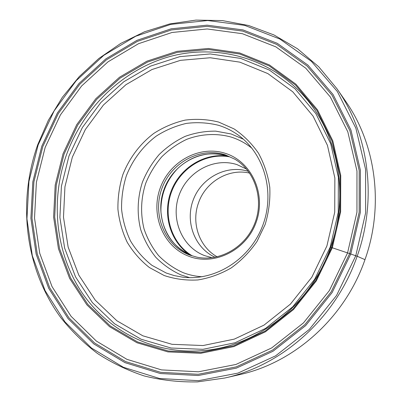 <?xml version="1.0" encoding="UTF-8"?>
<svg xmlns="http://www.w3.org/2000/svg" width="402" height="402" viewBox="0 0 402 402"><rect width="100%" height="100%" fill="white"/><g stroke="black" fill="none" stroke-linecap="round" stroke-linejoin="round"><path stroke-width="0.6" d="M330.655 247.215C350.202 193.101 337.298 130.821 301.57 93.44C266.536 56.22 213.864 43.702 167.584 57.19C121.233 70.933 83.068 108.711 66.41 155.011C50.521 199.99 55.33 251.521 80.772 290.857C106.349 329.957 152.479 354.458 201.874 350.69C256.602 347.072 310.932 304.997 330.655 247.215L347.569 252.908L329.359 290.581L303.48 322.891L271.636 347.956L235.899 364.468L198.467 371.785L161.488 369.89L126.906 359.328L96.344 341.057L71.079 316.324L52.014 286.571L39.738 253.3L34.522 218.035L36.396 182.262L45.165 147.418L60.441 114.887L81.631 85.958L107.977 61.863L138.499 43.707L172.031 32.477L207.186 28.969L242.381 33.703L275.857 46.863L305.776 68.209L330.318 96.972L347.82 131.851L356.966 171.016L356.941 212.206L347.569 252.908L357.162 256.25L364.976 259.652C345.027 317.67 294.53 362.649 239.627 374.629L224.824 378.011C282.571 365.433 336.007 317.766 357.162 256.25C377.649 199.02 368.81 133.856 336.936 88.721L318.761 66.817L297.53 48.773L273.933 34.934L248.672 25.517L222.452 20.587L195.945 20.1L169.775 23.909L144.529 31.783L120.726 43.431L98.832 58.496L79.249 76.601L62.34 97.319L48.406 120.203L37.693 144.795C17.326 202.312 24.999 268.802 60.687 317.485C71.39 330.952 83.616 342.921 97.359 353.398C111.877 362.89 127.499 370.403 144.228 375.945C161.448 380.252 179.176 382.237 197.427 381.9L224.824 378.011M336.936 88.721L345.594 101.198C375.885 144.117 384.287 205.678 364.976 259.652M249.617 173.111C228.688 168.066 205.583 181.855 198.493 202.935C191.106 222.859 199.171 246.873 217.175 256.818M248.366 171.368C226.748 164.388 201.774 177.513 193.417 199.467C184.794 221.326 194.407 247.848 215.075 257.26M212.171 257.712L204.769 255.672C182.005 247.225 170.408 219.165 178.996 195.472C187.262 171.669 213.964 157.061 236.999 164.624L246.521 169.076M225.22 154.825L235.009 159.282C255.104 171.222 264.159 199.437 254.823 223.266C245.662 247.165 219.959 261.908 197.065 257.195L189.704 255.084C164.825 245.783 152.298 214.969 161.74 188.945C170.83 162.795 200 146.629 225.22 154.825M188.779 256.25C163.252 246.677 150.428 215.055 160.112 188.357C169.438 161.534 199.352 144.926 225.241 153.318C251.27 161.287 266.476 193.648 256.265 221.939C246.441 250.371 214.145 266.23 188.779 256.25M166.212 273.018L151.936 265.33C143.383 258.576 136.258 250.486 130.565 241.059C125.816 231.065 122.821 220.477 121.58 209.291C121.374 197.995 122.942 186.895 126.273 176.001C132.459 160.076 142.826 146.238 156.237 136.117C165.649 130.102 175.709 125.861 186.407 123.394C197.271 122.042 207.99 122.685 218.572 125.313C225.376 127.409 231.733 130.529 237.637 134.68C264.28 153.222 275.546 192.689 262.446 226.22C249.526 259.828 214.613 281.39 182.428 277.139L174.166 275.576L166.212 273.018M218.598 122.042L234.064 128.916C243.592 135.343 251.722 143.429 258.466 153.182C264.209 163.704 267.983 175.106 269.787 187.387C270.365 199.894 268.827 212.246 265.174 224.432L257.004 241.476C249.808 251.898 241.205 260.722 231.19 267.943C220.603 274.053 209.497 278.058 197.864 279.958C186.216 280.601 174.991 279.119 164.187 275.526L149.373 267.521C140.504 260.491 133.117 252.084 127.218 242.285C122.303 231.909 119.208 220.914 117.927 209.306C117.726 197.578 119.354 186.061 122.816 174.754C129.228 158.227 139.981 143.866 153.896 133.343C163.654 127.092 174.091 122.675 185.196 120.103C196.472 118.68 207.603 119.329 218.598 122.042M349.66 253.617L331.153 291.892L304.847 324.71L272.491 350.152L236.185 366.895L198.176 374.287L160.644 372.327L125.56 361.564L94.576 342.986L68.973 317.871L49.672 287.671L37.25 253.923L31.984 218.16L33.899 181.895L42.798 146.574L58.28 113.595L79.752 84.259L106.45 59.813L137.383 41.376L171.383 29.959L207.035 26.356L242.748 31.115L276.732 44.431L307.128 66.059L332.072 95.234L349.876 130.64L359.187 170.413L359.177 212.261L349.66 253.617M350.78 254.004L332.132 292.561L305.626 325.625L273.023 351.242L236.446 368.096L198.156 375.523L160.358 373.528L125.037 362.669L93.852 343.946L68.094 318.645L48.672 288.239L36.18 254.26L30.894 218.266L32.828 181.764L41.783 146.217L57.36 113.022L78.973 83.5L105.837 58.883L136.971 40.321L171.187 28.803L207.08 25.16L243.039 29.929L277.269 43.321L307.892 65.084L333.027 94.455L350.971 130.112L360.368 170.177L360.363 212.336L350.78 254.004M38.145 144.951L28.954 181.402L26.944 218.839L32.336 255.778L45.109 290.666L64.988 321.927L91.4 347.966L123.404 367.282L159.689 378.533L198.558 380.674L237.969 373.111L275.641 355.825L309.244 329.489L336.564 295.46L355.775 255.747L365.634 212.829L365.599 169.413L355.876 128.178L337.343 91.515L311.419 61.355L279.877 39.044L244.657 25.361L207.698 20.542L170.84 24.361L135.73 36.24L103.801 55.33L76.269 80.611L54.119 110.907L38.145 144.951M331.665 247.526L315.731 280.536L293.108 308.912L265.25 331.022L233.904 345.72L200.965 352.408L168.307 351.016L137.63 341.961L110.399 326.037L87.777 304.304L70.626 278.008L59.501 248.486L54.697 217.105L56.265 185.221L64.044 154.152L77.681 125.153L96.641 99.42L120.203 78.063L147.464 62.084L177.347 52.34L208.578 49.506L239.728 53.999L269.239 65.933L295.505 85.018L316.947 110.545L332.158 141.328L340.037 175.759L339.916 211.874L331.665 247.526M63.029 153.785L55.2 185.041L53.617 217.115L58.441 248.682L69.626 278.385L86.872 304.847L109.62 326.726L137.012 342.765L167.875 351.891L200.744 353.303L233.894 346.579L265.451 331.796L293.5 309.54L316.273 280.973L332.318 247.743L340.625 211.849L340.74 175.488L332.801 140.831L317.485 109.852L295.897 84.169L269.456 64.973L239.753 52.979L208.412 48.471L176.991 51.34L146.936 61.154L119.515 77.239L95.817 98.731L76.747 124.615L63.029 153.785M191.523 255.411C170.991 242.718 162.674 214.487 171.835 191.106C180.825 167.654 205.99 152.403 229.713 156.86M227.738 156.142C204.337 152.624 180.061 167.885 171.232 190.87C162.267 213.809 169.92 241.436 189.578 254.612M160.921 211.316C160.725 194.533 166.463 180.116 178.136 168.071M160.981 212.306C160.247 195.086 165.956 180.357 178.101 168.126C192.658 154.991 208.985 150.921 227.085 155.926L227.004 155.891C201.93 147.735 172.925 163.785 163.895 189.769C154.514 215.623 166.986 246.245 191.724 255.491L191.784 255.511C173.388 247.531 163.117 233.13 160.981 212.306M252.004 148.303C245.667 143.182 238.677 139.429 231.029 137.032C216.452 133.042 201.075 133.896 186.779 139.313C177.528 143.7 169.192 149.534 161.765 156.805C155.016 164.755 149.665 173.589 145.705 183.307C140.851 198.568 140.313 213.839 144.102 229.115C147.413 238.833 152.227 247.647 158.549 255.551C165.634 262.747 173.775 268.425 182.97 272.586C189.121 274.973 195.538 276.36 202.221 276.752M243.351 139.187L231.075 133.951L215.753 131.147C205.271 131.057 195.045 132.806 185.076 136.399C175.473 140.971 166.815 147.042 159.102 154.604C152.102 162.875 146.544 172.056 142.434 182.151C137.414 197.689 136.806 214.196 140.755 229.748C144.187 239.853 149.182 249.019 155.745 257.24C163.101 264.727 171.559 270.641 181.116 274.983L189.689 277.656M239.833 62.144L210.206 57.752L180.458 60.345L151.966 69.531L125.952 84.686L103.455 104.997L85.355 129.504L72.345 157.142L64.943 186.769L63.491 217.16L68.134 247.054L78.817 275.149L95.239 300.138L116.851 320.746L142.821 335.806L172.021 344.313L203.06 345.539L234.316 339.112L264.024 325.112L290.405 304.128L311.816 277.234L326.896 245.974L334.72 212.216L334.866 177.996L327.439 145.348L313.068 116.113L292.767 91.817L267.863 73.596L239.833 62.144M141.082 339.223L171.041 348.011L202.904 349.323L235.009 342.765L265.546 328.424L292.676 306.872L314.696 279.239L330.203 247.109L338.238 212.402L338.363 177.232L330.705 143.69L315.907 113.676L295.023 88.757L269.425 70.099L240.642 58.401L210.236 53.948L179.734 56.657L150.539 66.119L123.886 81.686L100.852 102.515L82.315 127.635L68.988 155.956L61.4 186.307L59.893 217.447L64.627 248.089L75.541 276.903L92.339 302.55L114.469 323.726L141.082 339.223"/></g></svg>
